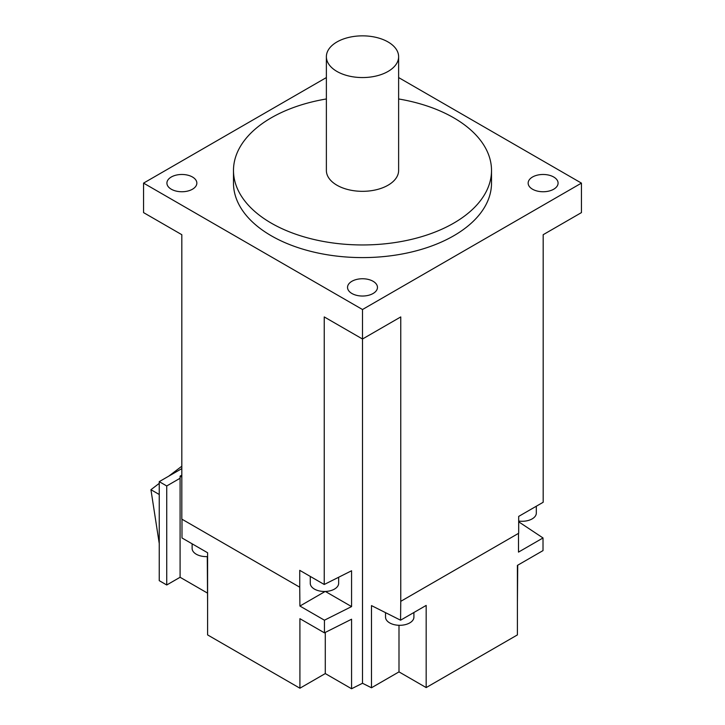 <?xml version="1.0" encoding="UTF-8"?>
<svg xmlns="http://www.w3.org/2000/svg" width="725" height="725" viewBox="0 0 725 725"><rect width="100%" height="100%" fill="white"/><g stroke="black" fill="none" stroke-linecap="round" stroke-linejoin="round"><path stroke-width="1.09" d="M326.377 77.566L143.559 183.117L362.5 309.521L581.441 183.117L398.623 77.566M233.486 170.475L233.486 183.117A129.014 74.485 0 0 0 271.277 235.779A129.014 74.485 0 0 0 411.873 251.928A129.014 74.485 0 0 0 491.514 183.117L491.514 170.475A129.014 74.485 180 0 1 411.873 239.286A129.014 74.485 180 0 1 271.277 223.137A129.014 74.485 180 0 1 233.486 170.475A129.014 74.485 180 0 1 326.377 98.963M553.701 189.225A14.962 8.637 0 0 0 558.087 183.117A14.962 8.637 0 0 0 548.843 175.133A14.962 8.637 0 0 0 532.54 177A14.962 8.637 0 0 0 528.153 183.117A14.962 8.637 0 0 0 537.388 191.092A14.962 8.637 0 0 0 553.701 189.225M351.915 293.498A14.962 8.637 0 0 0 368.228 295.374A14.962 8.637 0 0 0 377.462 287.39A14.962 8.637 0 0 0 373.085 281.282A14.962 8.637 0 0 0 356.772 279.406A14.962 8.637 0 0 0 347.538 287.39A14.962 8.637 0 0 0 351.915 293.498M171.299 177A14.962 8.637 0 0 0 166.913 183.117A14.962 8.637 0 0 0 176.157 191.092A14.962 8.637 0 0 0 192.46 189.225A14.962 8.637 0 0 0 196.847 183.117A14.962 8.637 0 0 0 187.612 175.133A14.962 8.637 0 0 0 171.299 177M143.559 183.117L143.559 212.606L181.821 234.701L181.821 519.118L299.733 587.196L299.733 570.339L324.238 584.486L324.238 316.925L362.5 339.01L362.5 309.521M324.238 584.486L351.571 570.765L351.571 606.589L324.438 620.201L324.438 632.843L351.571 619.222L351.571 688.75L362.5 683.267L362.5 339.01L400.762 316.925L400.762 601.342L518.683 533.265L518.683 516.408L543.179 502.262L543.179 234.701L543.179 474.938M325.172 591.464L299.914 606.046L324.438 620.201M351.571 606.589L325.371 591.464M181.984 519.209L181.984 537.959L207.595 552.749L207.595 634.91L299.914 688.215L299.914 618.688L324.438 632.843M299.914 606.046L299.733 587.196M351.571 688.75L325.28 673.57L325.28 632.418M207.268 592.968L180.09 577.272L166.732 584.984L159.246 580.662L159.246 481.645L166.732 485.968L180.09 478.255L180.09 476.144L181.821 475.147M207.595 603.526L207.268 556.601M325.28 673.57L299.914 688.215M362.5 683.267L371.481 687.771L371.481 605.602L400.562 620.201L426.173 605.42L426.173 687.581L398.995 671.885L371.481 687.771M519.426 521.13L519.426 522.299L543.016 537.959L543.016 550.601L517.405 565.391L517.405 634.91L426.173 687.581M517.732 565.201L517.405 603.526M181.821 468.613L159.246 481.645M166.732 485.968L166.732 584.984M180.09 577.272L180.09 478.255M159.246 543.533L150.936 489.701L159.246 494.495M181.821 466.22L168.735 476.171M159.246 483.376L150.936 489.701M181.821 477.141L180.09 476.144M181.821 234.701L181.821 474.938M581.441 183.117L581.441 212.606L543.179 234.701M519.426 522.299L518.683 522.725M518.493 533.364L518.493 552.115L543.016 537.959M400.562 620.201L400.762 601.342M398.995 625.294L398.995 671.885M385.528 612.652L385.528 617.111A14.192 8.192 0 0 0 394.291 624.678A14.192 8.192 0 0 0 409.752 622.902A14.192 8.192 0 0 0 413.912 617.111L413.912 612.498M518.683 521.039A14.192 8.192 0 0 0 532.159 518.882A14.192 8.192 0 0 0 536.319 513.092L536.319 506.222M192.125 543.813L192.125 548.426A14.192 8.192 0 0 0 196.285 554.226A14.192 8.192 0 0 0 207.595 556.592M310.264 576.42L310.264 583.29A14.192 8.192 0 0 0 314.423 589.081A14.192 8.192 0 0 0 329.893 590.857A14.192 8.192 0 0 0 338.647 583.29L338.647 577.254M398.623 98.963A129.014 74.485 180 0 1 453.723 117.803A129.014 74.485 180 0 1 491.514 170.475M326.377 56.704L326.377 170.475A36.123 20.853 0 0 0 336.953 185.219A36.123 20.853 0 0 0 376.32 189.742A36.123 20.853 0 0 0 398.623 170.475L398.623 56.704A36.123 20.853 180 0 1 376.32 75.971A36.123 20.853 180 0 1 336.953 71.449A36.123 20.853 180 0 1 326.377 56.704A36.123 20.853 180 0 1 348.68 37.437A36.123 20.853 180 0 1 388.047 41.959A36.123 20.853 180 0 1 398.623 56.704"/></g></svg>
